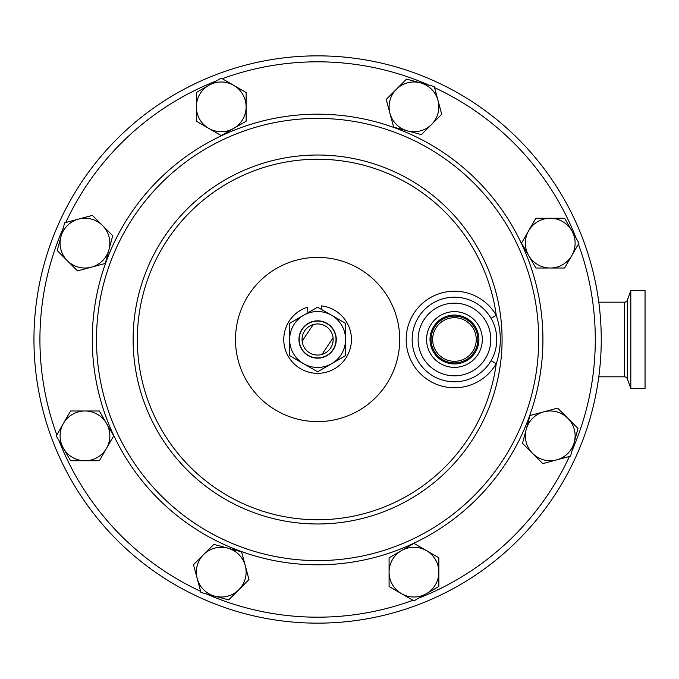 <?xml version="1.0" encoding="UTF-8"?>
<svg xmlns="http://www.w3.org/2000/svg" width="679" height="679" viewBox="0 0 679 679"><rect width="100%" height="100%" fill="white"/><g stroke="black" fill="none" stroke-linecap="round" stroke-linejoin="round"><path stroke-width="1.02" d="M627.32 300.143L627.32 378.857L630.816 388.464L630.816 290.536L627.32 300.143A3.089 3.089 0 0 1 624.417 302.18L598.793 302.18M627.32 378.857A3.089 3.089 0 0 0 624.417 376.82L598.793 376.82M630.816 388.464L645.05 388.464L645.05 290.536L630.816 290.536M298.938 339.5A18.664 18.664 0 0 1 317.602 320.836A18.664 18.664 0 0 1 336.266 339.5A18.664 18.664 0 0 1 317.602 358.164A18.664 18.664 0 0 1 298.938 339.5M303.623 363.723L317.602 371.795L331.59 363.723L345.569 355.643L345.569 339.5A27.966 27.966 0 0 1 303.623 363.723A27.966 27.966 0 0 1 289.636 339.5L289.636 355.643L303.623 363.723M345.569 323.357L345.569 339.5A27.966 27.966 0 0 0 331.59 315.277L317.602 307.205L289.636 323.357L289.636 339.5A27.966 27.966 0 0 1 331.59 315.277L345.569 323.357M332.888 349.761A18.409 18.409 0 0 0 327.864 324.214A18.409 18.409 0 0 0 302.316 329.239A18.409 18.409 0 0 0 307.341 354.786A18.409 18.409 0 0 0 332.888 349.761M330.52 348.166A15.549 15.549 0 0 0 333.075 337.887L321.973 354.43A15.549 15.549 0 0 0 330.52 348.166M333.075 337.887A15.549 15.549 0 0 0 304.693 330.834A15.549 15.549 0 0 0 321.973 354.43M302.138 341.113L313.24 324.57M321.744 309.599L321.379 305.873A33.84 33.84 0 0 1 320.878 373.178A33.84 33.84 0 0 1 307.417 307.231L307.952 312.781M454.455 311.636A27.864 27.864 0 0 0 426.59 339.5A27.864 27.864 0 0 0 454.455 367.364A27.864 27.864 0 0 0 482.319 339.5A27.864 27.864 0 0 0 454.455 311.636M454.455 315.048A24.452 24.452 0 0 0 430.002 339.5A24.452 24.452 0 0 0 454.455 363.952A24.452 24.452 0 0 0 478.907 339.5A24.452 24.452 0 0 0 454.455 315.048M454.455 316.108A23.392 23.392 0 0 0 431.063 339.5A23.392 23.392 0 0 0 454.455 362.892A23.392 23.392 0 0 0 477.846 339.5A23.392 23.392 0 0 0 454.455 316.108M454.455 317.704A21.796 21.796 0 0 0 432.659 339.5A21.796 21.796 0 0 0 454.455 361.296A21.796 21.796 0 0 0 476.251 339.5A21.796 21.796 0 0 0 454.455 317.704M454.455 297.198A42.302 42.302 0 0 1 496.756 339.5A42.302 42.302 0 0 1 454.455 381.802A42.302 42.302 0 0 1 412.153 339.5A42.302 42.302 0 0 1 454.455 297.198A42.302 42.302 0 0 0 412.153 339.5A42.302 42.302 0 0 0 454.455 381.802M491.07 360.685L496.239 363.672A180.258 180.258 0 0 1 317.602 519.758A180.258 180.258 0 0 1 137.345 339.5A180.258 180.258 0 0 1 317.602 159.242A180.258 180.258 0 0 1 496.239 315.328C501.654 331.428 501.654 347.546 496.239 363.672A48.268 48.268 0 0 1 406.186 339.5A48.268 48.268 0 0 1 496.239 315.328L491.07 318.315M317.602 623.152A283.652 283.652 0 0 0 601.255 339.5A283.652 283.652 0 0 0 317.602 55.848A283.652 283.652 0 0 0 33.95 339.5A283.652 283.652 0 0 0 317.602 623.152A283.652 283.652 0 0 1 33.95 339.5A283.652 283.652 0 0 1 317.602 55.848M550.245 268.018L564.605 268.018L578.975 243.141L571.786 230.699A24.885 24.885 0 0 0 550.245 218.256L564.605 218.256L571.786 230.699A24.885 24.885 0 0 1 550.245 268.018L535.875 268.018L521.514 243.141L528.695 230.699A24.885 24.885 0 0 0 550.245 268.018M535.875 218.256L528.695 230.699A24.885 24.885 0 0 1 550.245 218.256L535.875 218.256M431.564 124.461L441.715 114.301L434.28 86.547L420.403 82.83A24.885 24.885 0 0 0 396.375 89.272L406.526 79.112L420.403 82.83A24.885 24.885 0 0 1 431.564 124.461L421.404 134.612L393.65 127.177L389.933 113.3A24.885 24.885 0 0 0 431.564 124.461M386.215 99.423L389.933 113.3A24.885 24.885 0 0 1 396.375 89.272L386.215 99.423M246.121 106.866L246.121 92.497L221.244 78.127L208.801 85.316A24.885 24.885 0 0 0 196.358 106.866L196.358 92.497L208.801 85.316A24.885 24.885 0 0 1 246.121 106.866L246.121 121.227L221.244 135.596L208.801 128.407A24.885 24.885 0 0 0 246.121 106.866M196.358 121.227L208.801 128.407A24.885 24.885 0 0 1 196.358 106.866L196.358 121.227M102.563 225.547L92.403 215.387L78.526 219.105L64.649 222.822L60.932 236.699A24.885 24.885 0 0 0 67.374 260.736L57.214 250.576L60.932 236.699A24.885 24.885 0 0 1 102.563 225.547L112.722 235.706L105.279 263.452L91.41 267.17A24.885 24.885 0 0 0 102.563 225.547M77.533 270.887L91.41 267.17A24.885 24.885 0 0 1 67.374 260.736L77.533 270.887M84.968 410.982L70.599 410.982L56.238 435.859L63.419 448.301A24.885 24.885 0 0 0 84.968 460.744L70.599 460.744L63.419 448.301A24.885 24.885 0 0 1 84.968 410.982L99.329 410.982L113.699 435.859L106.518 448.301A24.885 24.885 0 0 0 84.968 410.982M99.329 460.744L106.518 448.301A24.885 24.885 0 0 1 84.968 460.744L99.329 460.744M203.649 554.539L193.49 564.699L200.925 592.453L214.802 596.17A24.885 24.885 0 0 0 238.838 589.728L228.679 599.888L214.802 596.17A24.885 24.885 0 0 1 203.649 554.539L213.809 544.388L241.554 551.823L245.28 565.7A24.885 24.885 0 0 0 203.649 554.539M248.998 579.577L245.28 565.7A24.885 24.885 0 0 1 238.838 589.728L248.998 579.577M389.084 572.134L389.084 586.503L413.969 600.873L426.404 593.684A24.885 24.885 0 0 0 438.846 572.134L438.846 586.503L426.404 593.684A24.885 24.885 0 0 1 389.084 572.134L389.084 557.773L413.969 543.404L426.404 550.593A24.885 24.885 0 0 0 389.084 572.134M438.846 557.773L426.404 550.593A24.885 24.885 0 0 1 438.846 572.134L438.846 557.773M532.65 453.453L542.801 463.613L570.555 456.178L574.273 442.301A24.885 24.885 0 0 0 567.839 418.264L577.99 428.424L574.273 442.301A24.885 24.885 0 0 1 532.65 453.453L522.49 443.294L529.926 415.548L543.803 411.83A24.885 24.885 0 0 0 532.65 453.453M557.68 408.113L543.803 411.83A24.885 24.885 0 0 1 567.839 418.264L557.68 408.113M344.457 417.093A82.108 82.108 0 0 0 395.203 312.646A82.108 82.108 0 0 0 290.756 261.907A82.108 82.108 0 0 0 240.01 366.354A82.108 82.108 0 0 0 344.457 417.093M624.417 302.18L624.417 376.82M454.455 375.827A36.326 36.326 0 0 0 490.781 339.5A36.326 36.326 0 0 0 454.455 303.173A36.326 36.326 0 0 0 418.128 339.5A36.326 36.326 0 0 0 454.455 375.827M317.602 523.984A184.484 184.484 0 0 0 502.087 339.5A184.484 184.484 0 0 0 317.602 155.016A184.484 184.484 0 0 0 133.118 339.5A184.484 184.484 0 0 0 317.602 523.984M317.602 560.591A221.091 221.091 0 0 0 538.693 339.5A221.091 221.091 0 0 0 317.602 118.409A221.091 221.091 0 0 0 96.511 339.5A221.091 221.091 0 0 0 317.602 560.591M317.602 114.182A225.318 225.318 0 0 0 92.285 339.5A225.318 225.318 0 0 0 317.602 564.818A225.318 225.318 0 0 0 542.92 339.5A225.318 225.318 0 0 0 317.602 114.182M206.263 593.887A277.686 277.686 0 0 0 412.968 600.295M418.756 598.106A277.686 277.686 0 0 0 569.443 456.475M571.99 450.839A277.686 277.686 0 0 0 578.398 244.134M576.208 238.346A277.686 277.686 0 0 0 434.577 87.659M428.941 85.113A277.686 277.686 0 0 0 222.237 78.705M216.457 80.894A277.686 277.686 0 0 0 65.761 222.525M63.223 228.161A277.686 277.686 0 0 0 56.807 434.866M58.997 440.654A277.686 277.686 0 0 0 200.628 591.341"/></g></svg>
